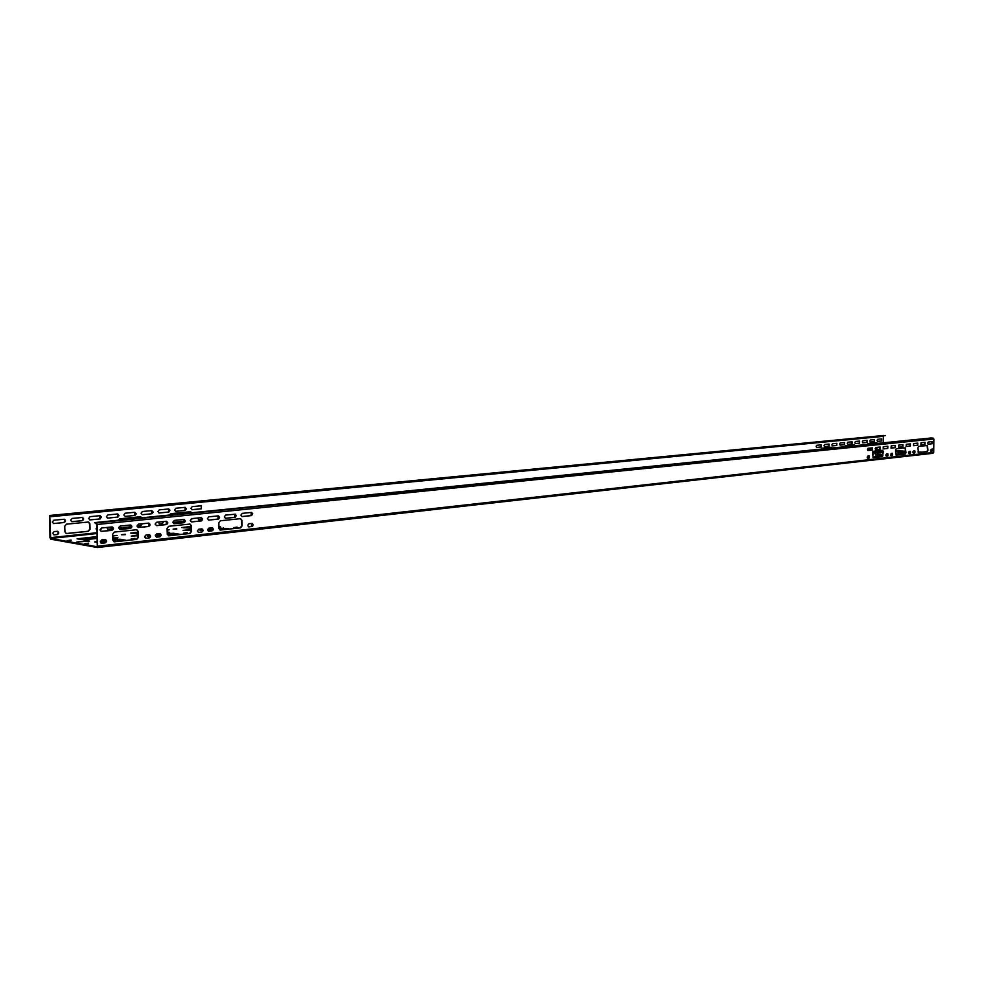 <?xml version="1.0" encoding="UTF-8"?>
<svg xmlns="http://www.w3.org/2000/svg" width="983" height="983" viewBox="0 0 983 983"><rect width="100%" height="100%" fill="white"/><g stroke="black" fill="none" stroke-linecap="round" stroke-linejoin="round"><path stroke-width="1.47" d="M821.137 447.019L821.21 444.844L816.775 445.274L816.111 446.429L816.713 447.462L821.137 447.019L820.989 444.857M94.614 522.6L96.789 524.418L97.292 546.781L50.698 538.451L49.777 516.186L885.462 435.567L49.703 515.473L49.973 537.615L50.723 539.163L97.366 547.519L97.17 524.48L96.359 522.882L94.614 522.6L931.257 437.963L933.85 439.008L933.703 452.426L933.014 453.298L97.477 547.494M883.238 448.801L883.25 446.835M883.287 442.817L883.361 436.219M844.692 446.712L845.392 445.815L854.497 444.906L855.173 445.655M874.403 439.61L870.348 440.015L869.722 441.121L870.287 442.117L874.391 441.711L874.403 439.61M881.702 438.897L877.684 439.29L877.057 440.396L877.61 441.379L881.677 440.986L881.702 438.897M880.338 448.236L879.871 447.056M872.56 449.071L867.35 449.194M875.165 448.801L876.713 448.641L877.414 447.314M867.252 444.439L867.94 443.554L876.75 442.669L877.414 443.407M867.031 442.436L867.092 440.335L862.939 440.74L862.312 441.859L862.877 442.854L867.031 442.436L866.871 440.347M859.584 443.186L859.646 441.06L855.456 441.478L854.817 442.596L855.382 443.603L859.584 443.186L859.425 441.084M852.052 443.935L852.126 441.809L847.887 442.215L847.235 443.345L847.813 444.353L852.052 443.935L851.905 441.822M844.446 444.697L844.52 442.547L840.232 442.964L839.58 444.107L840.158 445.115L844.446 444.697L844.299 442.571M836.766 445.459L836.84 443.308L832.503 443.726L831.839 444.869L832.429 445.889L836.766 445.459L836.607 443.321M829.001 446.233L829.062 444.07L824.676 444.5L824.012 445.643L824.614 446.663L829.001 446.233L828.841 444.083M192.09 509.735L201.269 508.838L201.429 505.754L192.25 506.626L190.935 508.309L192.054 509.722M185.062 510.46L186.377 508.911L185.222 507.339L175.896 508.236L174.569 509.931L175.699 511.357L185.062 510.46L185.05 507.339M159.111 513.015L168.879 512.032L169.924 510.214L168.757 508.961L159.283 509.858L157.931 511.578L159.074 513.015M151.861 513.765L153.225 512.204L151.751 510.607L142.4 511.516L141.024 513.249L142.216 514.699L151.861 513.765L142.216 514.699M134.868 515.461L136.244 513.888L134.757 512.278L125.246 513.212L123.858 514.957L125.025 516.407L134.868 515.461L125.062 516.407M107.626 518.139L117.899 517.119L118.992 515.608L117.788 513.974L107.823 514.92L106.397 516.677L107.589 518.139M100.045 518.938L101.458 517.009L99.922 515.694L90.104 516.665L88.667 518.434L89.895 519.909L100.045 518.938L89.699 519.872M71.882 521.703L82.203 520.72C83.997 519.663 84.071 518.582 82.4 517.451L72.103 518.434L70.641 520.216L71.845 521.703M64.067 522.526C65.886 521.469 65.959 520.376 64.276 519.233L53.795 520.228L52.308 522.034L53.561 523.534L64.067 522.526L53.524 523.521M821.395 449.071L822.12 448.162L831.52 447.216L832.22 447.978M169.236 515.055L170.71 513.691L190.395 511.713L191.906 512.757M172.836 522.452L185.001 521.187M190.284 520.634L192.177 518.569M118.279 520.204L119.815 518.803L140.458 516.726L142.056 517.808M131.538 526.79L120.135 527.982L118.746 527.355M137.055 526.212L140.778 525.819L142.338 523.742M64.718 526.237L66.402 524.185L88.458 522.01L89.871 523.693L90.067 529.272L88.421 531.312L66.34 533.572L64.939 531.889L64.718 526.237M163.387 521.555L162.416 523.546L159.615 523.841L158.177 522.096M162.416 523.546L163.731 521.518M112.209 526.925L101.532 527.994L100.008 529.874L101.298 531.422L111.988 530.341C113.856 529.235 113.93 528.092 112.209 526.925L111.14 528.928L108.204 529.235L106.68 527.453M111.14 528.928L112.553 527.195M54.212 534.899L52.603 533.4L54.09 531.594L57.555 531.275C59.226 532.417 59.14 533.523 57.309 534.568L53.868 534.838L57.309 534.568M197.632 517.992L198.75 519.712L202.252 519.245M149.662 524.885L148.077 523.153M100.033 530.095L101.974 527.945M97.01 530.267L96.064 528.879L96.899 527.306M854.817 445.692L854.35 444.918M874.231 439.622L874.391 441.711M870.127 442.08L874.022 441.686M881.518 438.909L881.677 440.986M877.463 441.342L881.309 440.962M877.045 443.444L876.59 442.682M875.153 448.739L877.045 447.351M867.67 449.526L872.572 449.01M862.718 442.817L866.65 442.424M855.235 443.554L859.203 443.161M847.665 444.316L851.683 443.911M840.01 445.078L844.078 444.672M832.269 445.852L836.386 445.434M824.454 446.626L828.62 446.208M816.554 447.412L820.768 446.995M201.257 505.741L201.269 508.838M191.894 509.685L200.901 508.789M175.527 511.32L184.693 510.41M168.597 508.948L168.584 512.106M158.914 512.979L168.228 512.045M151.874 510.595L151.505 513.716M134.88 512.266L134.511 515.411M117.628 513.962L117.591 517.193M107.43 518.102L117.235 517.132M100.082 515.694L99.688 518.889M82.253 517.439L83.297 518.84L82.203 520.72M71.685 521.666L81.847 520.658M64.116 519.221L65.173 520.965L63.711 522.465M831.851 448.015L831.372 447.228M191.574 512.794L190.53 511.701M190.272 520.535L192.177 518.655M172.824 522.366L185.013 521.088M141.724 517.832L140.643 516.726M137.042 526.114L140.422 525.77L142.351 523.828M119.57 527.932L131.538 526.691M66.144 533.523L88.077 531.25L89.723 529.21L89.514 523.632L88.31 521.998M159.123 523.792L162.06 523.497M107.675 529.186L110.784 528.866M57.395 531.262L58.427 533.007L56.965 534.519M198.554 519.663L201.355 519.38M149.023 524.848L149.674 524.799M101.642 527.982L100.585 530.034M921.698 452.168L917.913 451.947M915.001 451.775L912.986 451.652M910.344 451.504L909.361 451.443M905.601 451.222L895.574 450.619M149.146 536.349L150.202 536.239M159.922 533.462L159.873 536.829L156.53 537.148L155.314 535.649L160.929 535.047M167.282 534.347L178.144 534.691M867.399 457.955L868.788 458.041L869.021 455.854M873.494 452.045L882.906 451.234M123.649 540.515L112.91 540.478M106.213 541.228L100.303 541.879M97.44 542.186L96.42 542.309M226.827 529.075L219.025 528.78M212.918 529.456L207.634 530.034M202.731 530.574L201.933 530.66M882.857 455.547L878.016 456.087M887.944 455.362L885.855 455.264M905.564 453.052L900.416 453.618M910.467 452.942L908.489 452.831M183.772 527.896L191.058 527.109M132.619 533.425L137.915 532.86M78.886 539.237L97.256 537.246M167.245 533.658L173.389 533.253L180.737 534.408M150.178 536.521L147.278 535.981L150.092 535.538M155.425 534.949L160.819 534.359M867.227 457.476L869.279 457.611M872.744 451.664L882.808 450.779M895.562 451.541L896.815 451.664L895.562 451.836M882.906 452.61L872.609 451.983M882.009 454.392L875.669 454.724L882.009 454.392M100.893 542.948L105.476 542.53M113.709 541.621L125.468 540.171L120.258 539.237L112.848 539.778M106.152 540.503L100.364 541.141M97.415 541.473L94.601 541.928L97.452 542.481M208.249 531.139L212.254 530.697M219.75 529.862L228.732 528.743L218.976 528.104M212.869 528.768L207.683 529.346M202.67 529.898L200.016 530.304L202.695 530.783M886.113 455.977L887.698 455.805M890.696 455.473L892.269 455.301M890.487 455.055L892.355 455.178M888.03 454.896L885.88 454.81M882.881 455.092L875.828 455.891L882.525 456.333M131.157 538.954L135.027 538.414L131.157 538.954M183.637 533.155L187.298 532.639L183.637 533.155M233.622 527.638L237.087 527.146L233.622 527.638M869.439 457.034L868.751 457.144L869.414 457.23M892.589 454.478L891.458 454.637L892.552 454.724M88.642 543.169L84.587 543.746L88.667 543.66M144.673 537.468L145.693 537.234L144.562 537.087M874.845 456.444L876.861 456.505L874.845 456.726M872.499 453.937L873.813 454.072L872.499 454.244M876.037 453.409L872.806 453.482L876.037 453.409M904.077 451.971L897.884 452.303L904.077 451.971M897.344 453.962L899.334 454.023L897.344 454.232M908.722 453.47L910.246 453.298M913.158 452.979L914.608 452.794L912.986 452.635M910.565 452.499L908.501 452.377M905.589 452.585L898.229 453.433L905.22 453.839M914.94 452.303L913.428 452.205L914.989 452.02M895.562 451L898.241 450.988L895.562 451.185M877.475 452.954L880.694 452.88L877.475 453.052M167.11 529.702L169.137 529.812L167.122 530.144M112.701 535.575L117.161 535.428L112.713 536.018M191.095 528.227L181.855 527.552L191.034 526.446M137.952 533.978L130.751 533.069L137.89 532.159M97.305 538.401L84.784 539.765L77.067 538.856L97.231 536.546M176.719 528.657L173.106 529.149L176.731 529.1M125.21 534.224L121.388 534.752L125.234 534.678M71.108 540.06L67.065 540.625L71.132 540.527M191.144 529.972L183.071 530.402L191.132 529.382M138.013 535.784L131.255 536.067L138.001 535.182M87.34 540.711L89.514 541.092L76.821 542.026L87.34 540.711L87.364 541.326M218.926 526.446L220.487 526.63L218.939 526.937M169.42 532.356L167.196 532L169.42 532.356M112.787 537.934L117.948 537.824L112.799 538.549M892.367 453.298L891.09 453.446L891.003 455.645L892.343 455.498L892.367 453.298M909.091 453.642L910.332 453.507L910.418 451.332L909.115 451.467L908.968 453.63M905.318 447.843L896.312 448.801L895.574 450.128L896.189 455.068L905.257 454.06L905.982 452.745L905.318 447.843M920.985 444.943L924.991 444.513L925.064 442.362L921.01 442.78L920.874 444.93M932.191 443.751L932.216 441.613L928.247 442.031L927.633 443.161L928.173 444.181L932.191 443.751L928.026 444.132M913.526 453.151L912.912 452.131L913.551 450.976L914.841 450.841L914.755 453.016L913.404 453.138M932.179 451.074L932.203 448.936L930.385 450.214L930.913 451.209L932.179 451.074L930.766 451.172M917.889 447.732L918.601 446.429L927.387 445.496L927.964 450.325L927.264 451.627L918.478 452.598L917.889 447.732M913.662 445.717L917.704 445.287L917.778 443.124L913.674 443.542L913.539 445.704M906.252 446.491L910.344 446.061L910.418 443.886L906.277 444.316L906.129 446.491M898.769 447.29L902.91 446.847L902.984 444.66L898.781 445.09L898.646 447.277M891.2 448.088L895.378 447.646L895.452 445.446L891.212 445.877L891.077 448.076M883.545 448.899L887.772 448.445L887.846 446.233L883.557 446.675L883.422 448.887M875.804 449.71L880.08 449.256L880.166 447.032L875.816 447.486L875.681 449.698M867.977 450.533L872.302 450.079L872.388 447.843L867.989 448.297L867.854 450.533M242.064 516.579L251.648 515.571L252.668 513.691L251.525 512.426L242.236 513.359L240.896 515.117L242.027 516.579M225.476 518.336L235.22 517.304L236.276 515.756L235.392 514.207L225.648 515.08L224.296 516.861L225.439 518.324M208.9 520.118L218.521 519.061L219.59 517.513L218.41 515.866L208.801 516.837L207.413 518.631L208.568 520.105L217.845 519.073L218.226 515.854M191.759 521.924L201.552 520.855L202.645 519.294L201.441 517.636L191.66 518.619L190.26 520.425L191.464 521.924L200.864 520.867L201.269 517.623M174.04 523.755L184.3 522.673L185.406 521.101L184.19 519.429L174.237 520.425L172.811 522.256L174.003 523.755M156.629 525.635L166.754 524.529L167.872 522.944L166.643 521.26L156.518 522.268L155.081 524.111L156.629 525.635L166.066 524.541L166.471 521.248M138.284 527.527L148.605 526.483C150.411 525.389 150.485 524.258 148.814 523.116L138.505 524.148L137.03 526.003L138.247 527.527L148.519 526.36L149.662 524.873L148.642 523.103M120.295 529.468L130.456 528.399C132.287 527.293 132.361 526.163 130.665 524.996L120.172 526.052L118.685 527.92L119.901 529.456L130.665 528.141L131.55 526.446L130.493 524.983M882.574 450.263L873.273 451.246L872.511 452.61L873.15 457.623L882.525 456.591L883.312 451.443L882.574 450.263M220.315 530.07L240.602 527.859L242.125 525.844L241.965 520.314L240.651 518.643L220.376 520.769L218.816 522.809L218.976 528.399L220.278 530.07M168.634 535.809L189.977 533.486L191.574 531.41L191.402 525.745L190.026 524.05L168.707 526.274L167.073 528.362L167.257 534.088L168.597 535.796M114.286 541.83L136.772 539.397L138.443 537.259L138.247 531.459L136.821 529.714L114.36 532.061L112.652 534.211L112.861 540.085L114.237 541.817M886.494 456.149L887.772 456.001L887.858 453.802L886.506 453.937L886.359 456.137M248.785 526.925L252.594 526.224L253.11 524.689L252.262 523.484L248.969 523.706L247.642 525.463L248.748 526.913M198.554 532.491L202.572 531.766L203.112 530.206L201.945 528.891L198.763 529.21L197.374 531.004L198.517 532.491M145.767 538.352L149.133 538.02C150.94 536.927 151.013 535.809 149.367 534.654L146 534.985L144.538 536.829L145.767 538.352L148.752 537.959L149.195 534.641M869.193 455.842L867.878 455.977L867.203 457.169L867.792 458.225L869.181 458.066L869.193 455.842M208.801 531.361L212.77 530.636L213.311 529.087L212.439 527.846L208.998 528.08L207.622 529.874L208.765 531.348M159.873 536.829L161.31 535.17L160.094 533.474L156.764 533.806L155.314 535.649M101.556 543.255L105.095 542.911C106.963 541.805 107.036 540.662 105.341 539.483L101.814 539.814L100.291 541.707L101.507 543.243M890.844 455.596L891.95 455.473L892.195 453.323M908.882 453.593L909.939 453.482L910.172 451.357M896.017 455.018L904.864 454.048L905.589 452.721L905.146 447.855M920.776 444.894L924.598 444.5L924.831 442.387M931.81 443.738L932.031 441.637M913.305 453.102L914.374 452.991L914.608 450.865M931.786 451.05L932.019 448.961M918.319 452.549L926.871 451.602L927.571 450.3L927.153 445.52M917.544 443.149L917.323 445.262L913.453 445.668M910.184 443.911L909.951 446.036L906.043 446.454M902.738 444.685L902.517 446.823L898.548 447.24M895.218 445.471L894.985 447.621L890.979 448.039M887.612 446.257L887.379 448.42L883.324 448.85M879.92 447.056L879.687 449.231L875.583 449.673M872.142 447.867L871.909 450.054L867.756 450.497M251.341 512.413L250.972 515.584L241.843 516.542M234.925 514.121L234.544 517.316L225.267 518.287M184.018 519.417L183.612 522.686L173.831 523.706M112.037 526.913L113.094 528.719L111.915 530.218L101.089 531.385M872.978 457.587L882.132 456.567L882.881 455.215L882.415 450.275M220.094 530.034L240.208 527.81L241.732 525.794L241.572 520.265L240.466 518.643M168.425 535.76L189.596 533.425L191.194 531.348L191.009 525.696L189.854 524.025M114.077 541.78L136.391 539.323L138.062 537.197L137.866 531.398L136.649 529.702M887.624 453.814L887.379 455.977L886.261 456.1M251.795 523.411L251.402 526.556L248.576 526.876M201.761 528.879L201.355 532.122L198.345 532.442M869.181 458.066L867.633 458.176M208.593 531.312L211.566 530.98L211.972 527.76M159.492 536.767L156.322 537.099M101.347 543.206L105.586 542.456L106.225 540.933L105.169 539.458M51.435 516.444L49.703 515.473M51.411 515.731L885.462 435.567M49.494 516.837L883.336 436.354M97.096 532.725L50.317 537.676M50.698 538.451L97.12 533.523M97.17 524.48L933.85 439.008M933.703 452.426L97.956 546.167M933.076 438.049L96.359 522.882M173.401 533.941L173.389 533.253M170.735 533.278L170.759 533.966M117.542 539.249L117.567 539.974M120.282 539.95L120.258 539.237M220.745 527.908L220.77 528.584M223.35 528.559L223.325 527.883M49.789 515.473L883.717 435.481M933.014 453.298L97.378 547.519"/></g></svg>
